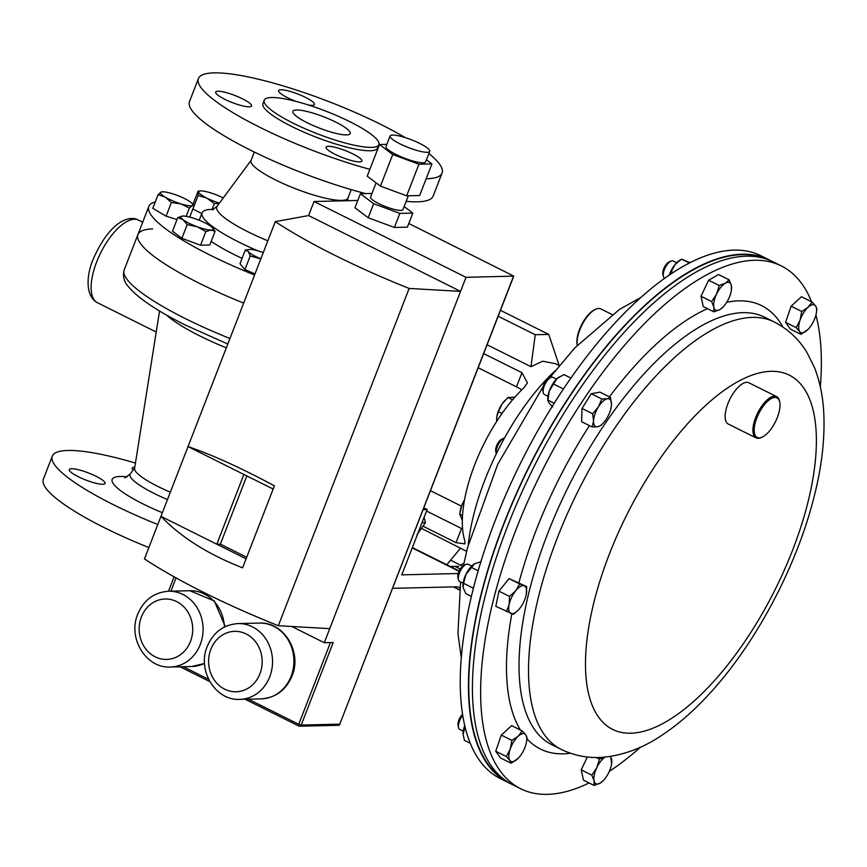 <?xml version="1.0" encoding="UTF-8"?>
<svg xmlns="http://www.w3.org/2000/svg" width="867" height="867" viewBox="0 0 867 867"><rect width="100%" height="100%" fill="white"/><g stroke="black" fill="none" stroke-linecap="round" stroke-linejoin="round"><path stroke-width="1.3" d="M392.653 135.057A21.252 4.172 21.2 0 0 390.096 135.989A21.252 4.172 21.2 0 0 404.098 145.786A21.252 4.172 21.2 0 0 427.171 152.289A21.252 4.172 21.2 0 0 429.729 151.357A21.252 4.172 21.2 0 0 415.727 141.559A21.252 4.172 21.2 0 0 392.653 135.057M390.096 135.989L386.01 146.523A21.252 4.172 21.2 0 0 400.001 156.331A21.252 4.172 21.2 0 0 423.085 162.823A21.252 4.172 21.2 0 0 425.632 161.901L429.729 151.357M376.105 182.85L370.567 197.123A17.351 3.414 21.2 0 0 381.989 205.121A17.351 3.414 21.2 0 0 400.836 210.432A17.351 3.414 21.2 0 0 402.917 209.673L408.303 195.79M357.789 200.472L314.049 201.502L308.598 215.558L275.272 221.638A216.761 42.602 21.2 0 0 409.148 288.44L460.561 291.377L466.012 277.321L513.763 276.118L408.801 223.491M379.486 144.529L392.718 154.521L418.934 164.21L431.918 163.906L419.65 195.519L406.666 195.823L380.45 186.145L367.218 176.153L379.486 144.529L386.855 144.355M426.456 159.777L431.918 163.906M404.141 206.519L412.833 213.087L399.85 213.39L373.634 203.702L360.412 193.72L371.997 193.439M513.535 276.205L339.788 724.162L301.196 725.061L333.221 642.501L324.28 642.707L460.561 291.377L308.598 215.558M324.28 642.707L291.767 626.483M246.098 558.825L160.969 516.353C181.008 537.28 208.221 554.436 242.608 567.82L274.395 485.856C241.665 468.191 212.881 455.099 188.031 446.581L144.453 558.922A216.761 42.602 21.2 0 0 278.329 625.714L409.148 288.44M275.272 221.638L188.031 446.581L243.876 474.444L216.815 544.216L220.37 544.129L246.705 557.264M329.731 628.662L278.329 625.714M466.012 277.321L314.049 201.502M373.634 203.702L368.182 217.758L394.398 227.447L407.382 227.143L412.833 213.087M368.182 217.758L354.961 207.766L360.412 193.72M273.159 489.053L243.876 474.444M246.835 475.918L220.37 544.129M399.85 213.39L394.398 227.447M418.934 164.21L406.666 195.823M392.718 154.521L380.45 186.145M96.074 476.297A19.215 3.771 21.2 0 0 69.262 469.556A19.215 3.771 21.2 0 0 78.279 476.709A19.215 3.771 21.2 0 0 105.091 483.45A19.215 3.771 21.2 0 0 96.074 476.297M134.786 467.237A19.215 3.771 21.2 0 0 132.196 468.082A19.215 3.771 21.2 0 0 133.139 470.055M157.794 524.513A130.364 25.62 -158.8 0 1 113.447 504.713A130.364 25.62 -158.8 0 1 52.291 456.15L43.35 479.202A130.364 25.62 21.2 0 0 104.517 527.765A130.364 25.62 21.2 0 0 148.864 547.565M170.344 492.163A49.224 9.678 21.2 0 1 157.794 486.409A49.224 9.678 21.2 0 1 134.591 468.473L159.55 310.982M152.614 228.888A130.679 25.685 21.2 0 0 137.907 234.567A130.679 25.685 21.2 0 0 199.215 283.238A130.679 25.685 21.2 0 0 243.681 303.092A130.679 25.685 -158.8 0 1 199.215 283.238A130.679 25.685 -158.8 0 1 137.907 234.567L124.176 269.973A130.679 25.685 21.2 0 0 185.484 318.655A130.679 25.685 21.2 0 0 229.95 338.509M52.291 456.15A130.364 25.62 -158.8 0 1 135.447 463.065M771.175 260.934A292.092 122.55 116.5 0 0 769.202 259.894L761.009 255.798A292.092 122.55 116.5 0 0 473.122 589.343A292.092 122.55 116.5 0 0 500.205 778.544L508.398 782.63A292.092 122.55 116.5 0 0 510.414 783.584M769.202 259.894A292.092 122.55 116.5 0 0 481.315 593.429A292.092 122.55 116.5 0 0 508.398 782.63M589.094 782.955A292.092 122.55 -63.5 0 1 520.59 788.71A292.092 122.55 -63.5 0 1 493.507 599.52A292.092 122.55 -63.5 0 1 781.395 265.974A292.092 122.55 -63.5 0 1 811.577 301.781M815.912 315.035A292.092 122.55 -63.5 0 1 820.323 386.812M520.59 788.71L512.397 784.624A292.092 122.55 -63.5 0 1 485.314 595.423A292.092 122.55 -63.5 0 1 773.201 261.888L781.395 265.974M640.54 747.137A292.092 122.55 -63.5 0 1 609.317 771.359M766.211 259.016A291.637 122.355 116.5 0 0 573.521 390.703A291.637 122.355 116.5 0 0 505.894 780.755M559.269 365.614L555.313 363.641L542.666 361.203L530.994 366.676L487.135 344.795M423.313 526.323L456.042 542.655L464.994 543.891L464.723 540.488A103.769 43.534 -63.5 0 1 474.78 464.539A103.769 43.534 -63.5 0 1 524.004 387.668L527.429 382.911L521.956 372.702L483.71 353.617M466.619 551.325L421.828 528.588M521.674 389.922A15.378 3.024 21.2 0 0 516.472 386.845L478.216 367.76M426.531 511.042L461.526 528.502A15.378 3.024 -158.8 0 1 462.61 529.065M461.504 506.176L430.531 490.722M460.67 547.977L446.819 564.775M463.964 563.062L460.615 565.176M450.287 566.509L458.816 566.303M530.994 366.676L535.232 334.738L548.757 334.424L500.497 310.343M498.2 316.26L535.232 334.738M559.172 365.56L548.757 334.424M224.694 99.239A19.215 3.771 21.2 0 0 251.506 105.98A19.215 3.771 21.2 0 0 242.489 98.816A19.215 3.771 21.2 0 0 215.677 92.086A19.215 3.771 21.2 0 0 224.694 99.239M335.063 154.304A19.215 3.771 21.2 0 0 361.875 161.045A19.215 3.771 21.2 0 0 352.858 153.893A19.215 3.771 21.2 0 0 326.046 147.152A19.215 3.771 21.2 0 0 335.063 154.304M308.349 104.983A19.215 3.771 21.2 0 0 314.439 104.506A19.215 3.771 21.2 0 0 305.433 97.342A19.215 3.771 21.2 0 0 278.61 90.601A19.215 3.771 21.2 0 0 287.627 97.765A19.215 3.771 21.2 0 0 296.048 101.406M307.308 122.789A30.746 6.047 21.2 0 0 350.214 133.572A30.746 6.047 21.2 0 0 335.789 122.117A30.746 6.047 21.2 0 0 292.883 111.334A30.746 6.047 21.2 0 0 307.308 122.789M293.068 123.125A61.492 12.084 -158.8 0 1 264.218 100.214A61.492 12.084 -158.8 0 1 350.04 121.781A61.492 12.084 -158.8 0 1 378.89 144.691A61.492 12.084 -158.8 0 1 293.068 123.125M378.89 144.691L377.578 148.062A61.492 12.084 -158.8 0 1 291.767 126.495A61.492 12.084 -158.8 0 1 262.918 103.585L264.218 100.214M369.873 169.325A130.679 25.685 -158.8 0 1 259.721 127.243A130.679 25.685 -158.8 0 1 198.413 78.572A130.679 25.685 -158.8 0 1 380.765 124.404A130.679 25.685 -158.8 0 1 405.214 137.593M198.413 78.572L189.472 101.623A130.679 25.685 21.2 0 0 250.78 150.294A130.679 25.685 21.2 0 0 365.549 193.59M254.584 274.991A130.679 25.685 -158.8 0 1 210.117 255.136A130.679 25.685 -158.8 0 1 148.81 206.454A130.679 25.685 -158.8 0 1 155.312 201.881M161.793 191.867L161.024 192.084A17.275 3.392 21.2 0 1 161.977 191.845A17.275 3.392 21.2 0 1 172.392 193.72A17.275 3.392 -158.8 0 1 188.02 200.429A17.275 3.392 -158.8 0 1 192.192 203.561A130.679 25.685 -158.8 0 1 193.189 203.756M257.683 250.758A78.713 15.465 -158.8 0 1 238.999 242.153A78.713 15.465 -158.8 0 1 202.076 212.838A78.713 15.465 -158.8 0 1 213.575 209.402M242.077 258.366A78.713 15.465 -158.8 0 1 234.188 254.562A78.713 15.465 -158.8 0 1 211.19 241.416M351.233 189.635L347.938 198.131A51.966 10.209 -158.8 0 1 275.424 179.903A51.966 10.209 -158.8 0 1 251.04 160.547L254.334 152.05M406.146 201.35A130.679 25.685 21.2 0 0 433.132 196.126L442.072 173.075A130.679 25.685 -158.8 0 1 426.141 178.786M428.883 153.535A130.679 25.685 -158.8 0 1 442.072 173.075M392.675 588.325L457.028 586.807A15.378 6.448 -63.5 0 1 458.448 587.111A15.378 6.448 -63.5 0 1 458.979 587.458L459.716 588.075M458.242 573.521L401.779 574.854L427.117 509.525L423.865 507.91M427.117 509.525L423.194 509.623M555.108 370.783A146.046 61.275 116.5 0 0 541.355 384.948A146.046 61.275 116.5 0 0 468.245 544.888M254.996 273.929L244.917 269.594L250.216 255.938L260.837 258.886M244.917 269.594L239.996 263.731L245.296 250.075L248.298 251.593L250.216 255.938M260.848 258.854A17.275 3.392 -158.8 0 1 259.786 258.409A17.275 3.392 21.2 0 1 248.298 251.593A17.275 3.392 -158.8 0 1 249.208 249.458L245.296 250.075M249.208 249.458A17.275 3.392 -158.8 0 1 252.405 249.598A17.275 3.392 -158.8 0 1 263.286 252.568M158.108 194.652L165.294 197.167L171.373 202.52L180.921 203.886L189.374 208.08L192.279 205.522L194.1 205.782L192.192 203.561A17.275 3.392 -158.8 0 1 192.279 205.522A17.275 3.392 -158.8 0 1 180.921 203.886A17.275 3.392 -158.8 0 1 165.294 197.167A17.275 3.392 -158.8 0 1 161.024 192.084L158.108 194.652L152.82 208.308L166.085 216.176L171.373 202.52M189.71 217.097L194.1 205.782M186.167 216.327L189.374 208.08M177.009 219.546L166.085 216.176M192.929 204.428L198.044 191.228L198.651 191.932L198.153 195.465L206.801 198.099L214.355 203.55L219.167 203.496M198.044 191.228L198.651 191.932A17.275 3.392 -158.8 0 1 200.125 190.946A17.275 3.392 -158.8 0 1 206.649 191.748A17.275 3.392 21.2 0 1 222.808 197.719A17.275 3.392 -158.8 0 1 223.274 197.958M201.783 213.575L192.853 209.001M192.853 209.12L198.153 195.465M212.09 209.391L214.355 203.55M219.449 203.106A17.275 3.392 -158.8 0 1 206.801 198.099A17.275 3.392 -158.8 0 1 198.651 191.932M215.092 231.337L209.803 244.993L200.559 245.209L181.897 238.317L187.196 224.661L197.069 226.699L205.858 231.565L211.017 230.037L215.092 231.337L212.653 227.967M200.559 245.209L205.858 231.565M181.897 238.317L172.49 231.207L177.778 217.552L183.035 219.698L187.196 224.661M182.948 216.035A17.275 3.392 21.2 0 0 182.308 216.078A17.275 3.392 21.2 0 0 183.035 219.698A17.275 3.392 -158.8 0 0 197.069 226.699A17.275 3.392 -158.8 0 0 211.017 230.037A17.275 3.392 -158.8 0 0 212.523 227.793A17.275 3.392 -158.8 0 0 210.93 226.374A17.275 3.392 -158.8 0 0 196.896 219.373A17.275 3.392 -158.8 0 0 182.948 216.035L177.778 217.552M577.281 345.272L577.184 344.828A22.141 9.288 -63.5 0 1 577.324 337.057A22.141 9.288 -63.5 0 1 594.708 309.692L595.662 309.259A23.062 9.678 116.5 0 0 577.552 337.762A23.062 9.678 116.5 0 0 577.292 345.261M612.08 314.526L600.831 308.912A23.062 9.678 116.5 0 0 595.662 309.259M471.702 565.999L468.169 564.233A9.613 4.032 116.5 0 0 466.023 564.374L463.921 565.349A7.575 3.175 116.5 0 0 461.277 567.614A7.575 3.175 116.5 0 0 457.917 577.368L458.415 579.622A9.613 4.032 116.5 0 0 459.597 581.432L463.13 583.198M466.023 564.374A9.613 4.032 116.5 0 0 462.675 567.256A9.613 4.032 116.5 0 0 458.415 579.622M498.948 591.164L509.059 578.625L519.68 583.924L515.735 590.752L509.568 596.463L498.948 591.164L495.826 606.358L513.437 614.302L517.783 610.628M509.568 596.463L509.124 604.613L506.447 611.658M509.059 578.625L526.67 586.58L519.68 583.924M526.226 594.729A15.378 6.448 -63.5 0 1 519.615 608.591A15.378 6.448 -63.5 0 1 518.184 610.216A15.378 6.448 -63.5 0 1 511.064 613.543A15.378 6.448 -63.5 0 1 509.124 604.613A15.378 6.448 116.5 0 1 515.735 590.752A15.378 6.448 -63.5 0 1 524.286 585.81A15.378 6.448 -63.5 0 1 526.41 593.732A15.378 6.448 -63.5 0 1 526.226 594.729L526.67 586.58M676.65 262.723L673.117 260.967A9.613 4.032 116.5 0 0 670.96 261.108L668.858 262.072A7.575 3.175 116.5 0 0 664.328 267.318A7.575 3.175 116.5 0 0 662.854 274.091A7.575 3.175 116.5 0 0 662.865 274.091L663.353 276.356A9.613 4.032 116.5 0 0 663.353 276.356A9.613 4.032 116.5 0 0 664.534 278.155L664.794 278.285M670.96 261.108A9.613 4.032 116.5 0 0 665.217 267.751A9.613 4.032 116.5 0 0 663.353 276.345M719.263 285.536L716.565 294.097L711.623 301.553L713.855 307.254L713.866 311.849L719.913 309.552L723.121 306.951A15.378 6.448 -63.5 0 1 719.913 309.552A15.378 6.448 -63.5 0 1 713.855 307.254A15.378 6.448 -63.5 0 1 716.565 294.097A15.378 6.448 -63.5 0 1 725.311 283.238L719.263 285.536L708.642 280.236L718.515 274.536L729.136 279.835L725.311 283.238A15.378 6.448 116.5 0 1 731.369 285.536L729.136 279.835M713.866 311.849L703.245 306.55L701.002 296.254L708.642 280.236M701.002 296.254L711.623 301.553M731.38 290.131L731.369 285.536A15.378 6.448 -63.5 0 1 731.347 290.456A15.378 6.448 -63.5 0 1 728.67 298.692A15.378 6.448 -63.5 0 1 723.121 306.951M594.079 785.448L600.137 783.15L603.345 780.538A15.378 6.448 -63.5 0 1 600.137 783.15A15.378 6.448 116.5 0 1 594.079 780.853L594.079 785.448L583.458 780.148L581.226 769.842L591.847 775.141L594.079 780.853A15.378 6.448 -63.5 0 1 596.778 767.696L591.847 775.141M596.225 757.509L599.487 759.134L596.778 767.696A15.378 6.448 -63.5 0 1 605.123 757.086M581.226 769.842L587.349 757.01M605.534 756.837L599.487 759.134M611.593 763.729L610.726 756.371M610.086 756.468A15.378 6.448 -63.5 0 1 611.593 759.134A15.378 6.448 -63.5 0 1 611.571 764.055A15.378 6.448 -63.5 0 1 608.894 772.291A15.378 6.448 -63.5 0 1 603.345 780.538M512.56 399.806L507.954 397.509L514.879 397.129M502.026 413.472L498.395 411.662L502.058 404.022L507.954 397.509M496.563 421.6L496.758 416.897L498.395 411.662M505.168 400.186A15.378 6.448 116.5 0 0 504.995 400.359A15.378 6.448 116.5 0 0 502.058 404.022A15.378 6.448 116.5 0 0 496.769 416.843A15.378 6.448 116.5 0 0 496.758 416.897L496.769 416.843M462.523 515.54L459.727 514.153L461.764 505.483L464.463 500.194M462.328 520.319L459.727 514.153M464.517 499.88A15.378 6.448 -63.5 0 0 461.764 505.483A15.378 6.448 116.5 0 0 460.149 511.248L459.998 512.18M812.097 302.041L808.033 307.319L801.747 311.481L800.078 320.118L796.177 327.639L799.688 331.541L800.956 334.337L808.152 329.297A15.378 6.448 -63.5 0 1 807.242 330.175A15.378 6.448 -63.5 0 1 799.688 331.541A15.378 6.448 -63.5 0 1 800.078 320.118A15.378 6.448 -63.5 0 1 808.033 307.319A15.378 6.448 -63.5 0 1 815.598 305.943L812.097 302.041L801.466 296.742L791.127 306.181L801.747 311.481M816.866 308.739L815.598 305.943A15.378 6.448 116.5 0 1 816.378 312.803L816.866 308.739M796.177 327.639L785.556 322.34L790.336 329.037L800.956 334.337M785.556 322.34L791.127 306.181M816.378 312.803A15.378 6.448 116.5 0 1 815.208 317.376A15.378 6.448 -63.5 0 1 808.152 329.297M504.518 437.976A9.613 4.032 116.5 0 0 503.835 438.225L501.733 439.19A7.575 3.175 116.5 0 0 496.314 446.538A7.575 3.175 116.5 0 0 495.729 451.208L496.227 453.474A9.613 4.032 116.5 0 0 496.303 453.788M503.835 438.225A9.613 4.032 116.5 0 0 496.975 447.535A9.613 4.032 116.5 0 0 496.227 453.474M462.555 714.354A7.575 3.175 116.5 0 0 458.643 720.661A7.575 3.175 116.5 0 0 458.058 725.332L458.545 727.597A9.613 4.032 116.5 0 0 459.727 729.407L463.26 731.163M462.718 715.351A9.613 4.032 116.5 0 0 459.293 721.658A9.613 4.032 116.5 0 0 458.545 727.597M495.729 751.234L501.299 735.086L511.92 740.385L510.251 749.012L506.35 756.533L495.729 751.234L500.508 757.942L511.129 763.242L518.26 758.246M506.35 756.533L509.85 760.446L511.129 763.242M501.299 735.086L511.638 725.636L522.259 730.935L518.206 736.213L511.92 740.385M526.583 741.448L527.038 737.644L525.77 734.848L522.259 730.935M525.77 734.848A15.378 6.448 -63.5 0 1 526.54 741.708A15.378 6.448 -63.5 0 1 525.369 746.27A15.378 6.448 -63.5 0 1 518.314 758.192A15.378 6.448 -63.5 0 1 517.415 759.069A15.378 6.448 -63.5 0 1 509.85 760.446A15.378 6.448 116.5 0 1 510.251 749.012A15.378 6.448 -63.5 0 1 518.206 736.213A15.378 6.448 -63.5 0 1 525.77 734.848M556.538 379.085L553.005 377.329A9.613 4.032 116.5 0 0 551.726 377.178A9.613 4.032 116.5 0 0 550.848 377.47L548.746 378.435A7.575 3.175 116.5 0 0 544.227 383.68A7.575 3.175 116.5 0 0 542.753 390.453L543.241 392.718A9.613 4.032 116.5 0 0 544.422 394.518L547.966 396.284M550.848 377.47A9.613 4.032 116.5 0 0 545.105 384.124A9.613 4.032 116.5 0 0 543.241 392.718M592.66 413.787L593.548 420.939L592.204 426.987L597.688 426.748L600.939 425.404L603.02 423.313A15.378 6.448 -63.5 0 1 597.688 426.748A15.378 6.448 -63.5 0 1 593.548 420.939A15.378 6.448 -63.5 0 1 598.371 406.959L592.66 413.787L582.039 408.487L591.229 393.705L601.85 399.004L598.371 406.959A15.378 6.448 116.5 0 1 607.333 398.777L601.85 399.004M592.204 426.987L581.584 421.687L582.039 408.487M610.574 397.422L607.333 398.777A15.378 6.448 -63.5 0 1 611.463 404.575L610.574 397.422L599.953 392.122L591.229 393.705M611.246 406.818L611.463 404.575A15.378 6.448 -63.5 0 1 611.246 406.818A15.378 6.448 -63.5 0 1 606.651 418.566A15.378 6.448 -63.5 0 1 603.02 423.313M777.764 416.323A22.141 9.288 116.5 0 0 779.704 401.995A22.141 9.288 116.5 0 0 769.549 399.644A22.141 9.288 116.5 0 0 756.447 418.967A22.141 9.288 116.5 0 0 762.18 437.131A22.141 9.288 116.5 0 0 777.764 416.323M762.18 437.131L761.226 437.564A23.062 9.678 -63.5 0 1 756.057 437.9A23.062 9.678 -63.5 0 1 755.244 418.653A23.062 9.678 -63.5 0 1 776.648 396.631A23.062 9.678 -63.5 0 1 779.487 400.966L779.704 401.995M756.057 437.9L728.291 424.05A23.062 9.678 -63.5 0 1 727.478 404.791A23.062 9.678 -63.5 0 1 748.871 382.78L776.648 396.631M424.061 517.404L425.415 522.649L416.908 534.863M422.001 522.725L425.415 522.649M669.216 275.197A15.378 6.448 -63.5 0 1 674.927 264.652A15.378 6.448 -63.5 0 1 679.197 260.642L681.538 259.157L690.262 262.668M689.428 263.091L681.538 259.157L674.927 264.652L669.454 275.034M673.171 272.563L671.426 271.696M463 586.547A15.378 6.448 -63.5 0 1 462.989 586.482A15.378 6.448 -63.5 0 1 465.861 574.55A15.378 6.448 -63.5 0 1 474.249 563.918A15.378 6.448 -63.5 0 1 474.325 563.875M481.12 561.61L474.26 563.908M474.617 563.691L465.861 574.55L463.607 583.328L473.415 588.227M478.172 570.779L471.247 567.321M471.399 596.398L465.85 593.635L463.162 587.707L463.607 583.328M464.983 726.687L463.141 734.587A15.378 6.448 -63.5 0 1 463.13 734.457A15.378 6.448 -63.5 0 1 463.097 732.994A15.378 6.448 -63.5 0 1 464.723 725.56M463.13 734.457L464.43 740.375L470.239 743.268M554.219 403.274L547.977 400.164L547.922 400.76L547.825 399.568A15.378 6.448 -63.5 0 1 549.19 391.31A15.378 6.448 -63.5 0 1 557.145 378.511A15.378 6.448 -63.5 0 1 559.085 377.004A15.378 6.448 -63.5 0 1 559.215 376.917M570.952 378.088L563.886 374.566L557.145 378.511L553.536 384.005L563.507 388.98M552.745 406.861L548.8 402.732L547.977 400.164L549.19 391.31L553.536 384.005M239.845 699.366C215.265 700.894 196.961 670.072 207.235 646.446C213.304 632.281 223.578 624.663 238.057 623.579A37.91 33.596 88.7 0 1 269.735 676.834A37.91 33.596 88.7 0 1 239.845 699.366L261.205 698.867A37.91 33.596 -91.3 0 0 291.095 676.336A37.91 33.596 -91.3 0 0 259.417 623.08C283.997 621.552 302.301 652.374 292.027 676C285.958 690.154 275.684 697.783 261.205 698.867M259.937 673.8A30.215 26.779 -91.3 0 0 246.109 633.929A30.215 26.779 -91.3 0 0 210.844 649.307A30.215 26.779 -91.3 0 0 224.672 689.178A30.215 26.779 -91.3 0 0 259.937 673.8M170.387 667.026C145.808 668.544 127.503 637.722 137.777 614.107C143.846 599.942 154.12 592.324 168.599 591.229A37.91 33.596 88.7 0 1 200.277 644.484A37.91 33.596 88.7 0 1 170.387 667.026L191.748 666.517A37.91 33.596 -91.3 0 0 204.536 663.331M190.48 641.461A30.215 26.779 -91.3 0 0 176.651 601.59A30.215 26.779 -91.3 0 0 141.386 616.968A30.215 26.779 -91.3 0 0 155.215 656.839A30.215 26.779 -91.3 0 0 190.48 641.461M224.412 627.025A37.91 33.596 -91.3 0 0 189.96 590.73L214.333 600.983L225.268 626.613M176.034 577.888L170.875 591.186M183.327 666.723L208.622 679.338M248.363 699.17L298.747 724.303L330.446 642.566M338.271 725.3A1.918 1.918 0 0 0 340.016 724.075L339.788 724.162A1.918 1.701 88.7 0 1 338.271 725.3L299.679 726.21A1.918 1.701 88.7 0 0 301.196 725.061L298.747 724.303A1.918 0.802 -63.5 0 0 298.779 726.004A1.918 1.918 0 0 0 299.679 726.21A1.918 1.701 88.7 0 1 298.952 726.037A1.918 0.802 -63.5 0 1 298.779 726.004L245.133 699.246M513.763 276.118L339.907 723.858M97.429 302.702C85.226 296.438 86.266 275.262 93.192 259.179C110.152 220.489 129.812 214.897 138.612 220.164A46.124 19.345 116.5 0 0 96.66 261.932A46.124 19.345 116.5 0 0 97.429 302.702L156.103 331.974M124.761 477.901L130.332 473.859A51.283 10.079 21.2 0 0 154.12 493.442A51.283 10.079 21.2 0 0 167.483 499.555M127.102 476.872A66.13 12.994 21.2 0 0 143.207 504.02A66.13 12.994 21.2 0 0 162.378 512.711M166.28 314.916A84.283 16.56 21.2 0 0 200.028 336.028A84.283 16.56 21.2 0 0 226.32 347.862M551.683 744.634A238.783 100.182 -63.5 0 1 529.542 589.983A238.783 100.182 -63.5 0 1 764.878 317.311L774.372 322.047A238.783 100.182 -63.5 0 0 539.036 594.719A238.783 100.182 -63.5 0 0 561.166 749.37L551.683 744.634M570.367 753.228A247.756 103.942 -63.5 0 1 526.941 738.771M520.395 730.003A247.756 103.942 -63.5 0 1 511.844 613.825M594.209 601.167A197.947 83.048 -63.5 0 1 745.002 378.034A197.947 83.048 -63.5 0 1 807.665 503.348A197.947 83.048 -63.5 0 1 656.872 726.492A197.947 83.048 -63.5 0 1 594.209 601.167M518.932 582.711A247.756 103.942 -63.5 0 1 589.462 425.61M609.436 396.858A247.756 103.942 -63.5 0 1 707.483 308.663M726.687 302.301A247.756 103.942 -63.5 0 1 782.977 327.076M456.042 542.655L461.526 528.502M516.472 386.845L521.956 372.702M267.838 240.809A67.16 13.2 -158.8 0 1 248.265 231.944A67.16 13.2 -158.8 0 1 217.097 206.292L212.404 209.89M458.979 587.458L457.841 586.894M459.499 589.874L453.517 586.894M462.642 566.184L450.602 560.18M460.269 569.023L454.991 566.389M459.055 571.288L412.226 547.922M238.057 623.579L259.417 623.08M168.599 591.229L189.96 590.73M204.536 663.483L191.748 666.517M209.836 681.625L180.098 666.799M174.094 576.804L168.491 591.24M227.804 344.036L185.603 325.179C157.176 311.025 138.113 298.194 128.414 286.674C124.024 281.981 122.615 276.41 124.176 269.973M134.667 467.996L130.332 473.859M138.612 220.164L142.708 222.201M463.444 565.598L467.519 547.695L497.658 464.484L543.035 386.79M549.407 378.131L574.734 347.96L619.504 309.4L641.06 297.37M460.583 581.92L457.949 633.582L461.277 657.706M561.166 749.37C575.406 756.197 590.254 758.744 605.719 757.021C625.367 754.572 644.159 747.267 662.095 735.108C677.43 724.942 692.354 712.089 706.854 696.559C754.442 646.153 796.372 567.733 814.08 496.813C821.992 465.817 825.178 437.185 823.65 410.936C822.74 395.428 819.683 381.003 814.503 367.673L807.199 352.923C799.287 339.582 788.341 329.297 774.372 322.047M148.81 206.454L137.907 234.567M202.076 212.838L199.193 220.261M251.137 160.297L217.097 206.292M348.035 197.871L347.743 200.71M459.488 589.95L453.354 586.894M459.217 570.952L412.356 547.576M200.125 190.946L198.24 191.174M731.347 290.456L731.52 289.415M611.571 764.055L611.734 763.014M526.54 741.708L526.637 741.133"/></g></svg>
